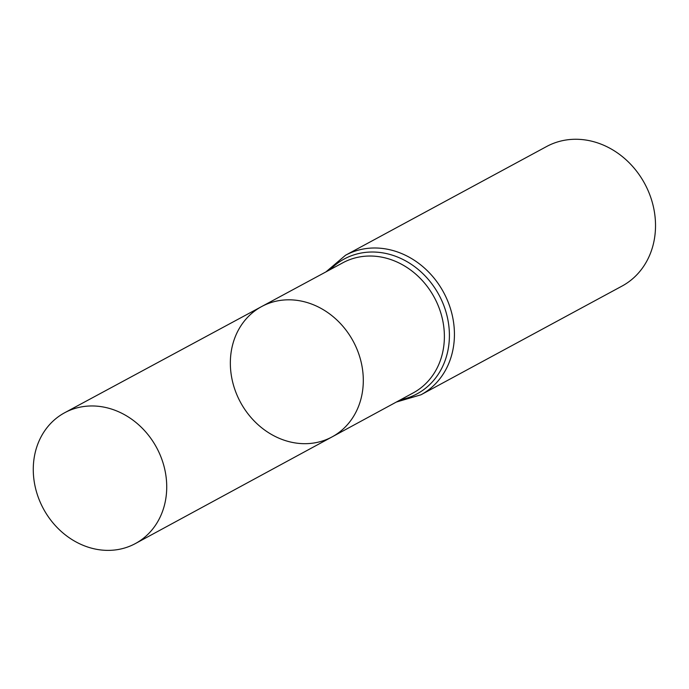 <?xml version="1.0" encoding="UTF-8"?>
<svg xmlns="http://www.w3.org/2000/svg" width="689" height="689" viewBox="0 0 689 689"><rect width="100%" height="100%" fill="white"/><g stroke="black" fill="none" stroke-linecap="round" stroke-linejoin="round"><path stroke-width="1.03" d="M231.521 349.84A74.076 64.086 -118.4 0 0 259.297 425.793A74.076 64.086 -118.4 0 0 332.115 436.878A74.076 64.086 -118.4 0 0 353.199 341.262A74.076 64.086 -118.4 0 0 261.656 306.553A74.076 64.086 -118.4 0 0 231.521 349.84M345.525 255.249A79.313 68.616 -118.4 0 1 443.613 292.386A79.313 68.616 -118.4 0 1 420.97 394.788L622.072 286.056A79.313 68.616 -118.4 0 0 644.706 183.653A79.313 68.616 -118.4 0 0 546.627 146.516L345.525 255.249L325.957 271.888M261.656 306.553L342.889 262.759A73.964 63.991 -118.4 0 1 434.294 297.415A73.964 63.991 -118.4 0 1 413.245 392.885L332.115 436.878A74.076 64.086 -118.4 0 0 353.199 341.262A74.076 64.086 -118.4 0 0 261.656 306.553L64.697 412.728A74.36 64.327 -118.4 0 0 34.45 456.178A74.36 64.327 -118.4 0 0 62.329 532.416A74.36 64.327 -118.4 0 0 135.423 543.543A74.36 64.327 -118.4 0 0 165.549 500.162A74.36 64.327 -118.4 0 0 137.722 423.968A74.36 64.327 -118.4 0 0 64.697 412.728M400.593 399.741A76.634 66.308 -118.4 0 0 438.953 294.901A76.634 66.308 -118.4 0 0 330.22 269.588M420.97 394.788L396.33 402.057M332.115 436.878L135.423 543.543"/></g></svg>
